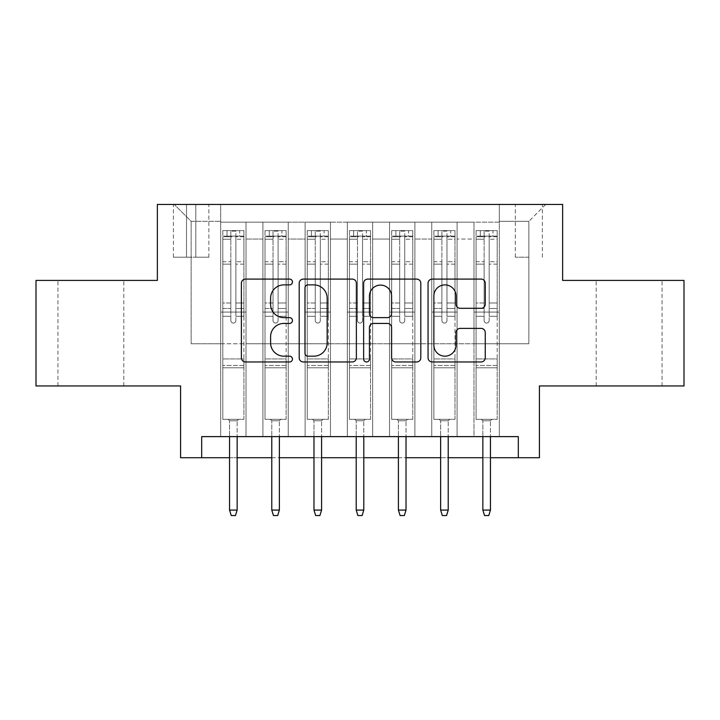<?xml version="1.0" encoding="UTF-8"?>
<svg xmlns="http://www.w3.org/2000/svg" width="720" height="720" viewBox="0 0 720 720"><rect width="100%" height="100%" fill="white"/><g stroke="black" fill="none" stroke-linecap="round" stroke-linejoin="round"><path stroke-width="0.54" stroke-dasharray="3.6 2.7" d="M292.455 281.997A2.898 2.898 0 0 0 289.557 279.09L245.529 279.09A4.14 4.14 0 0 0 241.389 283.239L241.389 357.822A4.14 4.14 0 0 0 245.529 361.962L289.557 361.962A2.898 2.898 0 0 0 292.455 359.064A2.898 2.898 0 0 0 289.557 356.166L283.86 356.166A13.257 13.257 0 0 1 270.603 342.909L270.603 336.69A13.257 13.257 0 0 1 283.86 323.433L289.557 323.433A2.898 2.898 0 0 0 292.455 320.526A2.898 2.898 0 0 0 289.557 317.628L283.86 317.628A13.257 13.257 0 0 1 270.603 304.371L270.603 298.152A13.257 13.257 0 0 1 283.86 284.895L289.557 284.895A2.898 2.898 0 0 0 292.455 281.997M629.118 280.422L662.049 280.422L629.118 280.422M629.118 385.965L662.049 385.965L629.118 385.965M90.882 280.422L57.951 280.422L90.882 280.422M90.882 385.965L57.951 385.965L90.882 385.965M528.858 204.435L515.349 204.435L528.858 204.435M528.858 257.211L515.349 257.211L528.858 257.211M684 280.422L684 385.965L539.415 385.965L539.415 457.731L180.585 457.731L180.585 385.965L36 385.965L36 280.422L157.365 280.422L157.365 204.435L562.635 204.435L562.635 280.422L684 280.422M499.311 436.617L499.311 222.165L220.689 222.165L220.689 436.617L246.024 436.617L220.689 436.617L246.024 436.617L220.689 436.617L220.689 222.165L246.024 222.165L246.024 436.617L246.024 222.165L246.024 343.746L262.908 343.746L246.024 343.746L246.024 222.165L220.689 222.165L499.311 222.165L499.311 436.617L473.976 436.617L473.976 222.165L431.766 222.165L431.766 436.617L431.766 222.165L457.092 222.165L457.092 436.617L457.092 222.165L457.092 343.746L457.092 222.165L473.976 222.165L473.976 436.617L499.311 436.617L473.976 436.617L499.311 436.617L499.311 221.328L499.311 343.746L528.858 343.746L528.858 221.328L499.311 221.328L528.858 221.328L528.858 343.746L499.311 343.746L499.311 312.084L499.311 436.617M431.766 436.617L457.092 436.617L431.766 436.617L457.092 436.617L431.766 436.617L431.766 312.084L431.766 343.746L414.882 343.746L414.882 239.058L414.882 343.746L431.766 343.746L431.766 239.058L431.766 343.746L473.976 343.746L457.092 343.746L457.092 312.084L457.092 343.746L431.766 343.746L431.766 312.084L457.092 312.084L457.092 436.617L457.092 312.084L431.766 312.084L431.766 436.617M414.882 436.617L414.882 222.165L389.547 222.165L389.547 436.617L389.547 222.165L414.882 222.165L414.882 436.617L389.547 436.617L414.882 436.617L389.547 436.617L414.882 436.617L414.882 312.084L414.882 436.617M372.663 436.617L372.663 222.165L347.337 222.165L347.337 436.617L347.337 222.165L372.663 222.165L372.663 436.617L347.337 436.617L372.663 436.617L347.337 436.617L372.663 436.617L372.663 239.058L372.663 343.746L389.547 343.746L372.663 343.746L372.663 312.084L372.663 436.617M330.453 436.617L330.453 222.165L305.118 222.165L305.118 436.617L305.118 222.165L330.453 222.165L330.453 436.617L305.118 436.617L330.453 436.617L305.118 436.617L330.453 436.617L330.453 239.058L330.453 343.746L347.337 343.746L330.453 343.746L330.453 312.084L330.453 436.617M288.234 436.617L288.234 222.165L262.908 222.165L262.908 436.617L262.908 222.165L288.234 222.165L288.234 436.617L262.908 436.617L288.234 436.617L262.908 436.617L288.234 436.617L288.234 312.084L288.234 436.617M473.976 239.058L473.976 343.746L473.976 222.165L473.976 239.058L457.092 239.058L473.976 239.058M389.547 239.058L389.547 343.746L389.547 222.165L372.663 222.165L372.663 239.058L372.663 222.165L389.547 222.165L389.547 239.058L372.663 239.058L389.547 239.058M347.337 239.058L347.337 343.746L347.337 222.165L330.453 222.165L330.453 239.058L330.453 222.165L347.337 222.165L347.337 239.058L330.453 239.058L347.337 239.058M288.234 239.058L288.234 343.746L288.234 222.165L288.234 239.058L305.118 239.058L305.118 343.746L288.234 343.746L305.118 343.746L305.118 222.165L288.234 222.165L305.118 222.165L305.118 239.058L288.234 239.058M201.69 457.731L201.69 436.617L201.69 457.731L201.69 436.617L518.31 436.617L201.69 436.617L518.31 436.617L518.31 457.731M186.498 204.435L173.412 204.435L186.498 204.435L186.498 257.211L173.412 257.211L195.786 257.211L186.498 257.211L186.498 204.435M195.786 204.435L208.872 204.435L195.786 204.435L195.786 257.211L208.872 257.211L195.786 257.211L195.786 204.435M499.311 204.435L220.689 204.435L545.742 204.435L499.311 204.435L499.311 222.165L499.311 204.435M220.689 204.435L174.258 204.435L220.689 204.435L220.689 343.746L191.142 343.746L191.142 221.328L220.689 221.328L191.142 221.328L174.258 204.435L191.142 221.328L191.142 343.746L220.689 343.746L220.689 204.435M262.908 239.058L262.908 343.746L262.908 222.165L246.024 222.165L262.908 222.165L262.908 239.058L246.024 239.058L262.908 239.058M431.766 222.165L414.882 222.165L414.882 239.058L414.882 222.165L431.766 222.165L431.766 239.058L431.766 222.165M229.554 457.731L237.15 457.731M271.773 457.731L279.369 457.731M313.983 457.731L321.588 457.731M356.202 457.731L363.798 457.731M398.412 457.731L406.017 457.731M440.631 457.731L448.227 457.731M482.85 457.731L490.446 457.731M389.547 343.746L414.882 343.746L389.547 343.746L389.547 312.084L389.547 343.746M347.337 343.746L372.663 343.746L347.337 343.746L347.337 312.084L347.337 343.746M305.118 343.746L330.453 343.746L305.118 343.746L305.118 312.084L305.118 343.746M262.908 343.746L288.234 343.746L288.234 312.084L288.234 343.746L262.908 343.746L262.908 312.084L288.234 312.084L262.908 312.084L262.908 436.617L262.908 343.746M220.689 343.746L246.024 343.746L246.024 312.084L246.024 436.617L246.024 312.084L246.024 343.746L220.689 343.746L220.689 312.084L246.024 312.084L220.689 312.084L220.689 436.617L220.689 343.746M473.976 343.746L499.311 343.746L473.976 343.746L473.976 312.084L473.976 343.746M220.689 312.084L246.024 312.084L220.689 312.084M262.908 312.084L288.234 312.084L262.908 312.084M305.118 312.084L330.453 312.084L305.118 312.084L305.118 436.617L305.118 312.084L330.453 312.084L305.118 312.084M347.337 312.084L372.663 312.084L347.337 312.084L347.337 436.617L347.337 312.084L372.663 312.084L347.337 312.084M389.547 312.084L414.882 312.084L389.547 312.084L389.547 436.617L389.547 312.084L414.882 312.084L389.547 312.084M431.766 312.084L457.092 312.084L431.766 312.084M473.976 312.084L499.311 312.084L473.976 312.084L473.976 436.617L473.976 312.084L499.311 312.084L473.976 312.084M545.742 204.435L528.858 221.328L545.742 204.435M356.373 357.822L356.373 283.239A4.14 4.14 0 0 0 352.233 279.09L303.336 279.09A4.14 4.14 0 0 0 299.187 283.239L299.187 357.822A4.14 4.14 0 0 0 303.336 361.962L352.233 361.962A4.14 4.14 0 0 0 356.373 357.822M307.89 284.895A2.898 2.898 0 0 0 304.992 287.793L304.992 353.268A2.898 2.898 0 0 0 307.89 356.166L313.902 356.166A13.257 13.257 0 0 0 327.159 342.909L327.159 298.152A13.257 13.257 0 0 0 313.902 284.895L307.89 284.895M367.767 279.09L416.664 279.09A4.14 4.14 0 0 1 420.813 283.239L420.813 357.822A4.14 4.14 0 0 1 416.664 361.962L395.739 361.962A4.14 4.14 0 0 1 391.599 357.822L391.599 327.573A4.14 4.14 0 0 0 387.45 323.433L373.572 323.433A4.14 4.14 0 0 0 369.423 327.573L369.423 359.064A2.898 2.898 0 0 1 366.525 361.962A2.898 2.898 0 0 1 363.627 359.064L363.627 283.239A4.14 4.14 0 0 1 367.767 279.09M391.599 296.181A11.088 11.088 0 0 0 380.511 285.102A11.088 11.088 0 0 0 369.423 296.181L369.423 313.488A4.14 4.14 0 0 0 373.572 317.628L387.45 317.628A4.14 4.14 0 0 0 391.599 313.488L391.599 296.181M460.17 308.304L481.095 308.304A4.14 4.14 0 0 0 485.244 304.164L485.244 283.239A4.14 4.14 0 0 0 481.095 279.09L432.207 279.09A4.14 4.14 0 0 0 428.058 283.239L428.058 357.822A4.14 4.14 0 0 0 432.207 361.962L481.095 361.962A4.14 4.14 0 0 0 485.244 357.822L485.244 332.55A4.14 4.14 0 0 0 481.095 328.401L460.17 328.401A4.14 4.14 0 0 0 456.03 332.55L456.03 345.078A11.088 11.088 0 0 1 444.942 356.166A11.088 11.088 0 0 1 433.863 345.078L433.863 295.974A11.088 11.088 0 0 1 444.942 284.895A11.088 11.088 0 0 1 456.03 295.974L456.03 304.164A4.14 4.14 0 0 0 460.17 308.304M230.823 320.526A2.529 2.529 0 0 0 233.352 323.064A2.529 2.529 0 0 1 230.823 320.526L230.823 316.296L230.823 320.526A2.529 2.529 0 0 0 233.352 323.064A2.529 2.529 0 0 0 235.89 320.526A2.529 2.529 0 0 1 233.352 323.064A2.529 2.529 0 0 0 235.89 320.526L235.89 316.296L235.89 320.526A2.529 2.529 0 0 1 233.352 323.064A2.529 2.529 0 0 1 230.823 320.526L230.823 308.484L230.823 320.526M222.804 230.616L222.804 419.31L222.804 358.947L222.804 419.31L228.078 419.31L222.804 419.31L228.078 419.31L222.804 419.31L222.804 316.296L222.804 358.947L243.909 358.947L243.909 419.31L228.078 419.31L238.635 419.31L228.078 419.31L238.635 419.31L237.15 420.786L229.554 420.786L237.15 420.786L229.554 420.786L228.078 419.31L229.554 420.786L228.078 419.31L229.554 420.786L237.15 420.786L238.635 419.31L237.15 420.786L238.635 419.31L243.909 419.31L238.635 419.31L243.909 419.31L243.909 367.812L222.804 367.812L243.909 367.812L243.909 358.947L222.804 358.947L222.804 316.296L230.823 316.296L230.823 303.003L230.823 316.296L222.804 316.296L230.823 316.296L222.804 316.296L222.804 303.003L222.804 316.296L222.804 308.484L230.823 308.484L230.823 261.693L230.823 308.484L222.804 308.484L222.804 261.693L230.823 261.693L230.823 236.772L230.823 261.693L222.804 261.693L222.804 236.772L230.823 236.772L230.823 231.129L230.823 236.772L222.804 236.772L222.804 230.616L222.804 303.003L230.823 303.003L230.823 237.204C232.506 235.737 234.198 235.737 235.89 237.204L235.89 316.296L235.89 231.129L230.823 231.129L235.89 231.129L235.89 237.204C234.207 235.737 232.515 235.737 230.823 237.204L230.823 303.003L222.804 303.003L222.804 264.159L230.823 264.159L222.804 264.159L222.804 239.238L230.823 239.238L222.804 239.238L222.804 236.106L243.909 236.106L243.909 419.31L243.909 316.296L235.89 316.296L235.89 308.484L235.89 316.296L243.909 316.296L235.89 316.296L243.909 316.296L243.909 303.003L235.89 303.003L243.909 303.003L243.909 264.159L235.89 264.159L243.909 264.159L243.909 239.238L235.89 239.238L243.909 239.238L243.909 230.616L243.909 308.484L235.89 308.484L235.89 236.772L235.89 308.484L243.909 308.484L243.909 261.693L235.89 261.693L243.909 261.693L243.909 236.772L235.89 236.772L243.909 236.772L243.909 230.616L222.804 230.616L243.801 230.607L222.903 230.607L239.688 230.607L239.688 236.097L227.025 236.097L227.025 230.607L227.025 236.097L243.801 236.097L222.804 236.106L222.804 230.616M237.15 436.617L237.15 510.075L237.15 420.786L237.15 510.075L229.554 510.075L229.554 420.786L229.554 510.075L237.15 510.075L235.467 515.565L231.246 515.565L235.467 515.565L237.15 510.075L235.467 515.565L231.246 515.565L229.554 510.075L229.554 436.617M231.246 515.565L229.554 510.075L231.246 515.565M243.909 230.616L243.909 236.106L239.688 236.097L239.688 230.607L243.909 230.616M237.15 510.075L229.554 510.075M273.033 320.526A2.529 2.529 0 0 0 275.571 323.064A2.529 2.529 0 0 1 273.033 320.526L273.033 316.296L273.033 320.526A2.529 2.529 0 0 0 275.571 323.064A2.529 2.529 0 0 0 278.1 320.526A2.529 2.529 0 0 1 275.571 323.064A2.529 2.529 0 0 0 278.1 320.526L278.1 316.296L278.1 320.526A2.529 2.529 0 0 1 275.571 323.064A2.529 2.529 0 0 1 273.033 320.526L273.033 308.484L273.033 320.526M265.014 230.616L265.014 419.31L265.014 358.947L265.014 419.31L270.297 419.31L265.014 419.31L270.297 419.31L265.014 419.31L265.014 316.296L265.014 358.947L286.128 358.947L286.128 419.31L270.297 419.31L280.845 419.31L270.297 419.31L280.845 419.31L279.369 420.786L271.773 420.786L279.369 420.786L271.773 420.786L270.297 419.31L271.773 420.786L270.297 419.31L271.773 420.786L279.369 420.786L280.845 419.31L279.369 420.786L280.845 419.31L286.128 419.31L280.845 419.31L286.128 419.31L286.128 367.812L265.014 367.812L286.128 367.812L286.128 358.947L265.014 358.947L265.014 316.296L273.033 316.296L273.033 303.003L273.033 316.296L265.014 316.296L273.033 316.296L265.014 316.296L265.014 303.003L265.014 316.296L265.014 308.484L273.033 308.484L273.033 261.693L273.033 308.484L265.014 308.484L265.014 261.693L273.033 261.693L273.033 236.772L273.033 261.693L265.014 261.693L265.014 236.772L273.033 236.772L273.033 231.129L273.033 236.772L265.014 236.772L265.014 230.616L265.014 303.003L273.033 303.003L273.033 237.204C274.725 235.737 276.408 235.737 278.1 237.204L278.1 316.296L278.1 231.129L273.033 231.129L278.1 231.129L278.1 237.204C276.417 235.737 274.734 235.737 273.033 237.204L273.033 303.003L265.014 303.003L265.014 264.159L273.033 264.159L265.014 264.159L265.014 239.238L273.033 239.238L265.014 239.238L265.014 236.106L286.128 236.106L286.128 419.31L286.128 316.296L278.1 316.296L278.1 308.484L278.1 316.296L286.128 316.296L278.1 316.296L286.128 316.296L286.128 303.003L278.1 303.003L286.128 303.003L286.128 264.159L278.1 264.159L286.128 264.159L286.128 239.238L278.1 239.238L286.128 239.238L286.128 230.616L286.128 308.484L278.1 308.484L278.1 236.772L278.1 308.484L286.128 308.484L286.128 261.693L278.1 261.693L286.128 261.693L286.128 236.772L278.1 236.772L286.128 236.772L286.128 230.616L265.014 230.616L286.02 230.607L265.122 230.607L281.898 230.607L281.898 236.097L269.235 236.097L269.235 230.607L269.235 236.097L286.02 236.097L265.014 236.106L265.014 230.616M279.369 436.617L279.369 510.075L279.369 420.786L279.369 510.075L271.773 510.075L271.773 420.786L271.773 510.075L279.369 510.075L277.677 515.565L273.456 515.565L277.677 515.565L279.369 510.075L277.677 515.565L273.456 515.565L271.773 510.075L271.773 436.617M273.456 515.565L271.773 510.075L273.456 515.565M315.252 320.526A2.529 2.529 0 0 0 317.781 323.064A2.529 2.529 0 0 1 315.252 320.526L315.252 316.296L315.252 320.526A2.529 2.529 0 0 0 317.781 323.064A2.529 2.529 0 0 0 320.319 320.526A2.529 2.529 0 0 1 317.781 323.064A2.529 2.529 0 0 0 320.319 320.526L320.319 316.296L320.319 320.526A2.529 2.529 0 0 1 317.781 323.064A2.529 2.529 0 0 1 315.252 320.526L315.252 308.484L315.252 320.526M307.233 230.616L307.233 419.31L307.233 358.947L307.233 419.31L312.507 419.31L307.233 419.31L312.507 419.31L307.233 419.31L307.233 316.296L307.233 358.947L328.338 358.947L328.338 419.31L312.507 419.31L323.064 419.31L312.507 419.31L323.064 419.31L321.588 420.786L313.983 420.786L321.588 420.786L313.983 420.786L312.507 419.31L313.983 420.786L312.507 419.31L313.983 420.786L321.588 420.786L323.064 419.31L321.588 420.786L323.064 419.31L328.338 419.31L323.064 419.31L328.338 419.31L328.338 367.812L307.233 367.812L328.338 367.812L328.338 358.947L307.233 358.947L307.233 316.296L315.252 316.296L315.252 303.003L315.252 316.296L307.233 316.296L315.252 316.296L307.233 316.296L307.233 303.003L307.233 316.296L307.233 308.484L315.252 308.484L315.252 261.693L315.252 308.484L307.233 308.484L307.233 261.693L315.252 261.693L315.252 236.772L315.252 261.693L307.233 261.693L307.233 236.772L315.252 236.772L315.252 231.129L315.252 236.772L307.233 236.772L307.233 230.616L307.233 303.003L315.252 303.003L315.252 237.204C316.935 235.737 318.627 235.737 320.319 237.204L320.319 316.296L320.319 231.129L315.252 231.129L320.319 231.129L320.319 237.204C318.636 235.737 316.944 235.737 315.252 237.204L315.252 303.003L307.233 303.003L307.233 264.159L315.252 264.159L307.233 264.159L307.233 239.238L315.252 239.238L307.233 239.238L307.233 236.106L328.338 236.106L328.338 419.31L328.338 316.296L320.319 316.296L320.319 308.484L320.319 316.296L328.338 316.296L320.319 316.296L328.338 316.296L328.338 303.003L320.319 303.003L328.338 303.003L328.338 264.159L320.319 264.159L328.338 264.159L328.338 239.238L320.319 239.238L328.338 239.238L328.338 230.616L328.338 308.484L320.319 308.484L320.319 236.772L320.319 308.484L328.338 308.484L328.338 261.693L320.319 261.693L328.338 261.693L328.338 236.772L320.319 236.772L328.338 236.772L328.338 230.616L307.233 230.616L328.23 230.607L307.341 230.607L324.117 230.607L324.117 236.097L311.454 236.097L311.454 230.607L311.454 236.097L328.23 236.097L307.233 236.106L307.233 230.616M321.588 436.617L321.588 510.075L321.588 420.786L321.588 510.075L313.983 510.075L313.983 420.786L313.983 510.075L321.588 510.075L319.896 515.565L315.675 515.565L319.896 515.565L321.588 510.075L319.896 515.565L315.675 515.565L313.983 510.075L313.983 436.617M315.675 515.565L313.983 510.075L315.675 515.565M357.471 320.526A2.529 2.529 0 0 0 360 323.064A2.529 2.529 0 0 1 357.471 320.526L357.471 316.296L357.471 320.526A2.529 2.529 0 0 0 360 323.064A2.529 2.529 0 0 0 362.529 320.526A2.529 2.529 0 0 1 360 323.064A2.529 2.529 0 0 0 362.529 320.526L362.529 316.296L362.529 320.526A2.529 2.529 0 0 1 360 323.064A2.529 2.529 0 0 1 357.471 320.526L357.471 308.484L357.471 320.526M349.443 230.616L349.443 419.31L349.443 358.947L349.443 419.31L354.726 419.31L349.443 419.31L354.726 419.31L349.443 419.31L349.443 316.296L349.443 358.947L370.557 358.947L370.557 419.31L354.726 419.31L365.274 419.31L354.726 419.31L365.274 419.31L363.798 420.786L356.202 420.786L363.798 420.786L356.202 420.786L354.726 419.31L356.202 420.786L354.726 419.31L356.202 420.786L363.798 420.786L365.274 419.31L363.798 420.786L365.274 419.31L370.557 419.31L365.274 419.31L370.557 419.31L370.557 367.812L349.443 367.812L370.557 367.812L370.557 358.947L349.443 358.947L349.443 316.296L357.471 316.296L357.471 303.003L357.471 316.296L349.443 316.296L357.471 316.296L349.443 316.296L349.443 303.003L349.443 316.296L349.443 308.484L357.471 308.484L357.471 261.693L357.471 308.484L349.443 308.484L349.443 261.693L357.471 261.693L357.471 236.772L357.471 261.693L349.443 261.693L349.443 236.772L357.471 236.772L357.471 231.129L357.471 236.772L349.443 236.772L349.443 230.616L349.443 303.003L357.471 303.003L357.471 237.204C359.154 235.737 360.837 235.737 362.529 237.204L362.529 316.296L362.529 231.129L357.471 231.129L362.529 231.129L362.529 237.204C360.846 235.737 359.163 235.737 357.471 237.204L357.471 303.003L349.443 303.003L349.443 264.159L357.471 264.159L349.443 264.159L349.443 239.238L357.471 239.238L349.443 239.238L349.443 236.106L370.557 236.106L370.557 419.31L370.557 316.296L362.529 316.296L362.529 308.484L362.529 316.296L370.557 316.296L362.529 316.296L370.557 316.296L370.557 303.003L362.529 303.003L370.557 303.003L370.557 264.159L362.529 264.159L370.557 264.159L370.557 239.238L362.529 239.238L370.557 239.238L370.557 230.616L370.557 308.484L362.529 308.484L362.529 236.772L362.529 308.484L370.557 308.484L370.557 261.693L362.529 261.693L370.557 261.693L370.557 236.772L362.529 236.772L370.557 236.772L370.557 230.616L349.443 230.616L370.449 230.607L349.551 230.607L366.336 230.607L366.336 236.097L353.664 236.097L353.664 230.607L353.664 236.097L370.449 236.097L349.443 236.106L349.443 230.616M363.798 436.617L363.798 510.075L363.798 420.786L363.798 510.075L356.202 510.075L356.202 420.786L356.202 510.075L363.798 510.075L362.115 515.565L357.885 515.565L362.115 515.565L363.798 510.075L362.115 515.565L357.885 515.565L356.202 510.075L356.202 436.617M357.885 515.565L356.202 510.075L357.885 515.565M399.681 320.526A2.529 2.529 0 0 0 402.219 323.064A2.529 2.529 0 0 1 399.681 320.526L399.681 316.296L399.681 320.526A2.529 2.529 0 0 0 402.219 323.064A2.529 2.529 0 0 0 404.748 320.526A2.529 2.529 0 0 1 402.219 323.064A2.529 2.529 0 0 0 404.748 320.526L404.748 316.296L404.748 320.526A2.529 2.529 0 0 1 402.219 323.064A2.529 2.529 0 0 1 399.681 320.526L399.681 308.484L399.681 320.526M391.662 230.616L391.662 419.31L391.662 358.947L391.662 419.31L396.936 419.31L391.662 419.31L396.936 419.31L391.662 419.31L391.662 316.296L391.662 358.947L412.767 358.947L412.767 419.31L396.936 419.31L407.493 419.31L396.936 419.31L407.493 419.31L406.017 420.786L398.412 420.786L406.017 420.786L398.412 420.786L396.936 419.31L398.412 420.786L396.936 419.31L398.412 420.786L406.017 420.786L407.493 419.31L406.017 420.786L407.493 419.31L412.767 419.31L407.493 419.31L412.767 419.31L412.767 367.812L391.662 367.812L412.767 367.812L412.767 358.947L391.662 358.947L391.662 316.296L399.681 316.296L399.681 303.003L399.681 316.296L391.662 316.296L399.681 316.296L391.662 316.296L391.662 303.003L391.662 316.296L391.662 308.484L399.681 308.484L399.681 261.693L399.681 308.484L391.662 308.484L391.662 261.693L399.681 261.693L399.681 236.772L399.681 261.693L391.662 261.693L391.662 236.772L399.681 236.772L399.681 231.129L399.681 236.772L391.662 236.772L391.662 230.616L391.662 303.003L399.681 303.003L399.681 237.204C401.364 235.737 403.056 235.737 404.748 237.204L404.748 316.296L404.748 231.129L399.681 231.129L404.748 231.129L404.748 237.204C403.065 235.737 401.373 235.737 399.681 237.204L399.681 303.003L391.662 303.003L391.662 264.159L399.681 264.159L391.662 264.159L391.662 239.238L399.681 239.238L391.662 239.238L391.662 236.106L412.767 236.106L412.767 419.31L412.767 316.296L404.748 316.296L404.748 308.484L404.748 316.296L412.767 316.296L404.748 316.296L412.767 316.296L412.767 303.003L404.748 303.003L412.767 303.003L412.767 264.159L404.748 264.159L412.767 264.159L412.767 239.238L404.748 239.238L412.767 239.238L412.767 230.616L412.767 308.484L404.748 308.484L404.748 236.772L404.748 308.484L412.767 308.484L412.767 261.693L404.748 261.693L412.767 261.693L412.767 236.772L404.748 236.772L412.767 236.772L412.767 230.616L391.662 230.616L412.659 230.607L391.77 230.607L408.546 230.607L408.546 236.097L395.883 236.097L395.883 230.607L395.883 236.097L412.659 236.097L391.662 236.106L391.662 230.616M406.017 436.617L406.017 510.075L406.017 420.786L406.017 510.075L398.412 510.075L398.412 420.786L398.412 510.075L406.017 510.075L404.325 515.565L400.104 515.565L404.325 515.565L406.017 510.075L404.325 515.565L400.104 515.565L398.412 510.075L398.412 436.617M400.104 515.565L398.412 510.075L400.104 515.565M286.128 230.616L286.128 236.106L281.898 236.097L281.898 230.607L286.128 230.616M279.369 510.075L271.773 510.075M328.338 230.616L328.338 236.106L324.117 236.097L324.117 230.607L328.338 230.616M321.588 510.075L313.983 510.075M370.557 230.616L370.557 236.106L366.336 236.097L366.336 230.607L370.557 230.616M363.798 510.075L356.202 510.075M412.767 230.616L412.767 236.106L408.546 236.097L408.546 230.607L412.767 230.616M406.017 510.075L398.412 510.075M441.9 320.526A2.529 2.529 0 0 0 444.429 323.064A2.529 2.529 0 0 1 441.9 320.526L441.9 316.296L441.9 320.526A2.529 2.529 0 0 0 444.429 323.064A2.529 2.529 0 0 0 446.967 320.526A2.529 2.529 0 0 1 444.429 323.064A2.529 2.529 0 0 0 446.967 320.526L446.967 316.296L446.967 320.526A2.529 2.529 0 0 1 444.429 323.064A2.529 2.529 0 0 1 441.9 320.526L441.9 308.484L441.9 320.526M433.872 230.616L433.872 419.31L433.872 358.947L433.872 419.31L439.155 419.31L433.872 419.31L439.155 419.31L433.872 419.31L433.872 316.296L433.872 358.947L454.986 358.947L454.986 419.31L439.155 419.31L449.703 419.31L439.155 419.31L449.703 419.31L448.227 420.786L440.631 420.786L448.227 420.786L440.631 420.786L439.155 419.31L440.631 420.786L439.155 419.31L440.631 420.786L448.227 420.786L449.703 419.31L448.227 420.786L449.703 419.31L454.986 419.31L449.703 419.31L454.986 419.31L454.986 367.812L433.872 367.812L454.986 367.812L454.986 358.947L433.872 358.947L433.872 316.296L441.9 316.296L441.9 303.003L441.9 316.296L433.872 316.296L441.9 316.296L433.872 316.296L433.872 303.003L433.872 316.296L433.872 308.484L441.9 308.484L441.9 261.693L441.9 308.484L433.872 308.484L433.872 261.693L441.9 261.693L441.9 236.772L441.9 261.693L433.872 261.693L433.872 236.772L441.9 236.772L441.9 231.129L441.9 236.772L433.872 236.772L433.872 230.616L433.872 303.003L441.9 303.003L441.9 237.204C443.583 235.737 445.266 235.737 446.967 237.204L446.967 316.296L446.967 231.129L441.9 231.129L446.967 231.129L446.967 237.204C445.275 235.737 443.592 235.737 441.9 237.204L441.9 303.003L433.872 303.003L433.872 264.159L441.9 264.159L433.872 264.159L433.872 239.238L441.9 239.238L433.872 239.238L433.872 236.106L454.986 236.106L454.986 419.31L454.986 316.296L446.967 316.296L446.967 308.484L446.967 316.296L454.986 316.296L446.967 316.296L454.986 316.296L454.986 303.003L446.967 303.003L454.986 303.003L454.986 264.159L446.967 264.159L454.986 264.159L454.986 239.238L446.967 239.238L454.986 239.238L454.986 230.616L454.986 308.484L446.967 308.484L446.967 236.772L446.967 308.484L454.986 308.484L454.986 261.693L446.967 261.693L454.986 261.693L454.986 236.772L446.967 236.772L454.986 236.772L454.986 230.616L433.872 230.616L454.878 230.607L433.98 230.607L450.765 230.607L450.765 236.097L438.102 236.097L438.102 230.607L438.102 236.097L454.878 236.097L433.872 236.106L433.872 230.616M448.227 436.617L448.227 510.075L448.227 420.786L448.227 510.075L440.631 510.075L440.631 420.786L440.631 510.075L448.227 510.075L446.544 515.565L442.323 515.565L446.544 515.565L448.227 510.075L446.544 515.565L442.323 515.565L440.631 510.075L440.631 436.617M442.323 515.565L440.631 510.075L442.323 515.565M454.986 230.616L454.986 236.106L450.765 236.097L450.765 230.607L454.986 230.616M448.227 510.075L440.631 510.075M484.11 320.526A2.529 2.529 0 0 0 486.648 323.064A2.529 2.529 0 0 1 484.11 320.526L484.11 316.296L484.11 320.526A2.529 2.529 0 0 0 486.648 323.064A2.529 2.529 0 0 0 489.177 320.526A2.529 2.529 0 0 1 486.648 323.064A2.529 2.529 0 0 0 489.177 320.526L489.177 316.296L489.177 320.526A2.529 2.529 0 0 1 486.648 323.064A2.529 2.529 0 0 1 484.11 320.526L484.11 308.484L484.11 320.526M476.091 230.616L476.091 419.31L476.091 358.947L476.091 419.31L481.365 419.31L476.091 419.31L481.365 419.31L476.091 419.31L476.091 316.296L476.091 358.947L497.196 358.947L497.196 419.31L481.365 419.31L491.922 419.31L481.365 419.31L491.922 419.31L490.446 420.786L482.85 420.786L490.446 420.786L482.85 420.786L481.365 419.31L482.85 420.786L481.365 419.31L482.85 420.786L490.446 420.786L491.922 419.31L490.446 420.786L491.922 419.31L497.196 419.31L491.922 419.31L497.196 419.31L497.196 367.812L476.091 367.812L497.196 367.812L497.196 358.947L476.091 358.947L476.091 316.296L484.11 316.296L484.11 303.003L484.11 316.296L476.091 316.296L484.11 316.296L476.091 316.296L476.091 303.003L476.091 316.296L476.091 308.484L484.11 308.484L484.11 261.693L484.11 308.484L476.091 308.484L476.091 261.693L484.11 261.693L484.11 236.772L484.11 261.693L476.091 261.693L476.091 236.772L484.11 236.772L484.11 231.129L484.11 236.772L476.091 236.772L476.091 230.616L476.091 303.003L484.11 303.003L484.11 237.204C485.793 235.737 487.485 235.737 489.177 237.204L489.177 316.296L489.177 231.129L484.11 231.129L489.177 231.129L489.177 237.204C487.494 235.737 485.802 235.737 484.11 237.204L484.11 303.003L476.091 303.003L476.091 264.159L484.11 264.159L476.091 264.159L476.091 239.238L484.11 239.238L476.091 239.238L476.091 236.106L497.196 236.106L497.196 419.31L497.196 316.296L489.177 316.296L489.177 308.484L489.177 316.296L497.196 316.296L489.177 316.296L497.196 316.296L497.196 303.003L489.177 303.003L497.196 303.003L497.196 264.159L489.177 264.159L497.196 264.159L497.196 239.238L489.177 239.238L497.196 239.238L497.196 230.616L497.196 308.484L489.177 308.484L489.177 236.772L489.177 308.484L497.196 308.484L497.196 261.693L489.177 261.693L497.196 261.693L497.196 236.772L489.177 236.772L497.196 236.772L497.196 230.616L476.091 230.616L497.097 230.607L476.199 230.607L492.975 230.607L492.975 236.097L480.312 236.097L480.312 230.607L480.312 236.097L497.097 236.097L476.091 236.106L476.091 230.616M490.446 436.617L490.446 510.075L490.446 420.786L490.446 510.075L482.85 510.075L482.85 420.786L482.85 510.075L490.446 510.075L488.754 515.565L484.533 515.565L488.754 515.565L490.446 510.075L488.754 515.565L484.533 515.565L482.85 510.075L482.85 436.617M484.533 515.565L482.85 510.075L484.533 515.565M497.196 230.616L497.196 236.106L492.975 236.097L492.975 230.607L497.196 230.616M490.446 510.075L482.85 510.075M431.766 239.058L414.882 239.058L431.766 239.058M243.909 365.427L222.804 365.427L243.909 365.427M286.128 365.427L265.014 365.427L286.128 365.427M328.338 365.427L307.233 365.427L328.338 365.427M370.557 365.427L349.443 365.427L370.557 365.427M412.767 365.427L391.662 365.427L412.767 365.427M454.986 365.427L433.872 365.427L454.986 365.427M497.196 365.427L476.091 365.427L497.196 365.427M596.196 385.965L596.196 280.422M57.951 385.965L57.951 280.422M515.349 257.211L515.349 204.435M173.412 257.211L173.412 204.435M208.872 257.211L208.872 204.435M542.367 257.211L542.367 204.435M123.804 385.965L123.804 280.422M662.049 385.965L662.049 280.422"/><path stroke-width="1.08" d="M292.455 281.997A2.898 2.898 0 0 0 289.557 279.09L245.529 279.09A4.14 4.14 0 0 0 241.389 283.239L241.389 357.822A4.14 4.14 0 0 0 245.529 361.962L289.557 361.962A2.898 2.898 0 0 0 292.455 359.064A2.898 2.898 0 0 0 289.557 356.166L283.86 356.166A13.257 13.257 0 0 1 270.603 342.909L270.603 336.69A13.257 13.257 0 0 1 283.86 323.433L289.557 323.433A2.898 2.898 0 0 0 292.455 320.526A2.898 2.898 0 0 0 289.557 317.628L283.86 317.628A13.257 13.257 0 0 1 270.603 304.371L270.603 298.152A13.257 13.257 0 0 1 283.86 284.895L289.557 284.895A2.898 2.898 0 0 0 292.455 281.997M481.095 308.304A4.14 4.14 0 0 0 485.244 304.164L485.244 283.239A4.14 4.14 0 0 0 481.095 279.09L432.207 279.09A4.14 4.14 0 0 0 428.058 283.239L428.058 357.822A4.14 4.14 0 0 0 432.207 361.962L481.095 361.962A4.14 4.14 0 0 0 485.244 357.822L485.244 332.55A4.14 4.14 0 0 0 481.095 328.401L460.17 328.401A4.14 4.14 0 0 0 456.03 332.55L456.03 345.078A11.088 11.088 0 0 1 444.942 356.166A11.088 11.088 0 0 1 433.863 345.078L433.863 295.974A11.088 11.088 0 0 1 444.942 284.895A11.088 11.088 0 0 1 456.03 295.974L456.03 304.164A4.14 4.14 0 0 0 460.17 308.304L481.095 308.304M201.69 457.731L201.69 436.617L518.31 436.617L518.31 457.731L539.415 457.731L539.415 385.965L684 385.965L684 280.422L562.635 280.422L562.635 204.435L157.365 204.435L157.365 280.422L36 280.422L36 385.965L180.585 385.965L180.585 457.731L229.554 457.731M356.373 283.239A4.14 4.14 0 0 0 352.233 279.09L303.336 279.09A4.14 4.14 0 0 0 299.187 283.239L299.187 357.822A4.14 4.14 0 0 0 303.336 361.962L352.233 361.962A4.14 4.14 0 0 0 356.373 357.822L356.373 283.239M367.767 279.09L416.664 279.09A4.14 4.14 0 0 1 420.813 283.239L420.813 357.822A4.14 4.14 0 0 1 416.664 361.962L395.739 361.962A4.14 4.14 0 0 1 391.599 357.822L391.599 327.573A4.14 4.14 0 0 0 387.45 323.433L373.572 323.433A4.14 4.14 0 0 0 369.423 327.573L369.423 359.064A2.898 2.898 0 0 1 366.525 361.962A2.898 2.898 0 0 1 363.627 359.064L363.627 283.239A4.14 4.14 0 0 1 367.767 279.09M237.15 457.731L271.773 457.731M279.369 457.731L313.983 457.731M321.588 457.731L356.202 457.731M363.798 457.731L398.412 457.731M406.017 457.731L440.631 457.731M448.227 457.731L482.85 457.731M490.446 457.731L518.31 457.731M307.89 284.895A2.898 2.898 0 0 0 304.992 287.793L304.992 353.268A2.898 2.898 0 0 0 307.89 356.166L313.902 356.166A13.257 13.257 0 0 0 327.159 342.909L327.159 298.152A13.257 13.257 0 0 0 313.902 284.895L307.89 284.895M391.599 296.181A11.088 11.088 0 0 0 380.511 285.102A11.088 11.088 0 0 0 369.423 296.181L369.423 313.488A4.14 4.14 0 0 0 373.572 317.628L387.45 317.628A4.14 4.14 0 0 0 391.599 313.488L391.599 296.181M229.554 510.075L231.246 515.565L235.467 515.565L237.15 510.075L229.554 510.075L229.554 436.617M237.15 510.075L237.15 436.617M271.773 510.075L273.456 515.565L277.677 515.565L279.369 510.075L271.773 510.075L271.773 436.617M279.369 510.075L279.369 436.617M313.983 510.075L315.675 515.565L319.896 515.565L321.588 510.075L313.983 510.075L313.983 436.617M321.588 510.075L321.588 436.617M356.202 510.075L357.885 515.565L362.115 515.565L363.798 510.075L356.202 510.075L356.202 436.617M363.798 510.075L363.798 436.617M398.412 510.075L400.104 515.565L404.325 515.565L406.017 510.075L398.412 510.075L398.412 436.617M406.017 510.075L406.017 436.617M440.631 510.075L442.323 515.565L446.544 515.565L448.227 510.075L440.631 510.075L440.631 436.617M448.227 510.075L448.227 436.617M482.85 510.075L484.533 515.565L488.754 515.565L490.446 510.075L482.85 510.075L482.85 436.617M490.446 510.075L490.446 436.617"/></g></svg>
